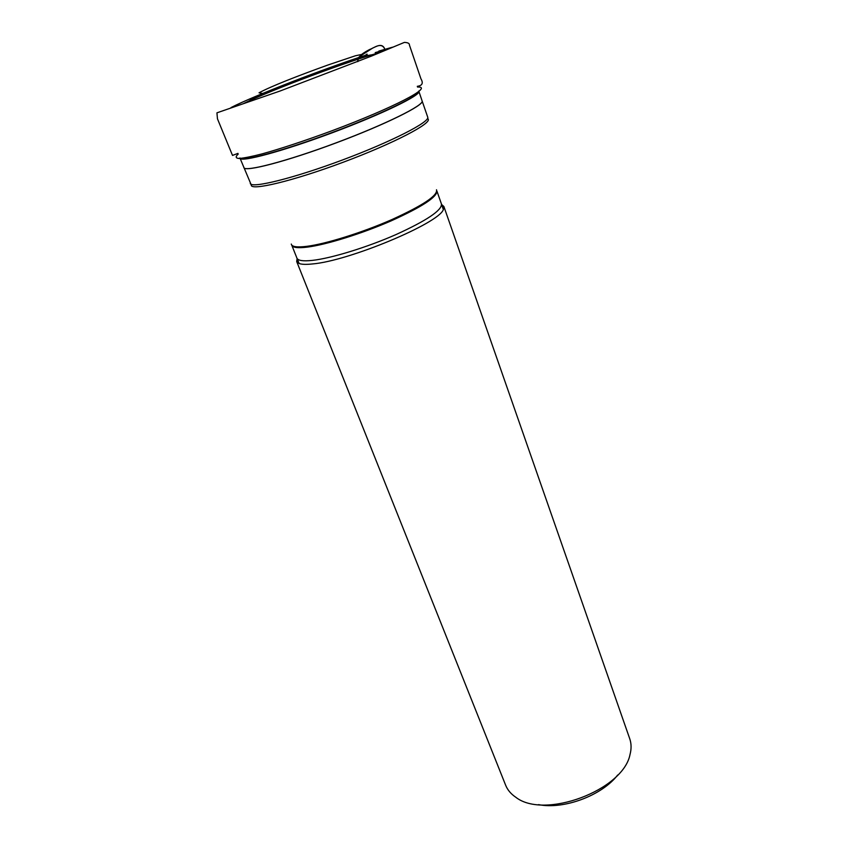 <?xml version="1.0" encoding="UTF-8"?>
<svg xmlns="http://www.w3.org/2000/svg" width="848" height="848" viewBox="0 0 848 848"><rect width="100%" height="100%" fill="white"/><g stroke="black" fill="none" stroke-linecap="round" stroke-linejoin="round"><path stroke-width="1.27" d="M366.484 54.972C323.332 68.964 252.958 96.216 231.027 107.569M392.433 47.223L378.855 51.06M441.638 204.516L443.886 206.509L443.345 209.604C438.978 223.289 348.666 261.057 312.435 263.951C306.192 264.618 301.761 264.47 299.143 263.516L296.694 261.544L297.097 258.566M538.512 804.625C563.846 809.766 601.942 795.519 617.683 775.019M296.694 261.544L505.631 785.184C507.528 789.933 510.909 793.951 515.775 797.247C544.289 819.772 623.259 790.241 630.011 754.54C631.506 748.858 631.421 743.601 629.746 738.778L443.886 206.509M385.056 49.693C381.695 41.255 374.286 47.933 369.739 49.449C364.672 52.194 357.888 55.597 357.835 61.628C357.464 59.021 358.365 57.113 360.559 55.894L372.59 48.113C376.12 46.64 382.395 42.336 384.865 49.269M250.277 183.475C251.411 188.659 293.609 178.292 342.592 159.943C391.606 141.648 430.254 121.794 427.71 117.141L422.134 100.986C424.498 105.088 385.469 124.486 336.211 142.867C286.974 161.311 244.796 172.282 243.885 167.639L243.874 167.607C244.712 172.239 286.91 161.268 336.19 142.814C385.49 124.412 424.541 105.004 422.113 100.923L418.87 91.351C421.191 95.093 381.886 114.236 332.416 132.712C282.956 151.23 240.737 162.562 240.026 158.216L251.262 184.949C250.065 191.245 292.825 181.112 343.419 162.159C394.044 143.27 432.968 122.854 427.933 118.9L427.71 117.141M239.92 157.94C240.344 162.392 282.638 151.061 332.321 132.458C382.013 113.908 421.382 94.711 418.774 91.065M365.022 55.767L366.082 55.417M243.811 103.445C269.6 90.545 352.174 59.678 380.084 52.502M388.638 48.855L375.219 52.608M366.018 55.502L364.916 55.851M376.268 54.018L370.025 55.841M247.69 102.089L247.15 102.343M291.277 244.054C291.765 246.779 296.927 247.542 306.764 246.344C325.929 243.948 362.297 232.585 391.882 219.579C423.11 205.343 437.981 195.4 436.508 189.761M307.156 247.139C297.924 248.263 292.804 247.637 291.807 245.284L296.927 258.131C297.987 260.633 303.139 261.385 312.382 260.389C331.271 258.311 366.665 247.468 395.825 234.652C426.639 220.597 441.861 210.399 441.479 204.082L436.911 191.033C437.176 197.033 421.816 207.029 390.833 221.01C361.502 233.783 326.014 244.796 307.156 247.139M238.224 154.06C235.256 156.774 235.574 158.247 239.168 158.481C244.309 158.035 251.93 156.509 262 153.912C279.575 149.089 304.973 140.757 331.907 130.783C393.758 107.643 434.483 86.411 417.513 87.037M299.143 263.516L296.927 258.131M443.345 209.604L441.479 204.082M376.417 54.039L366.474 55.714C367.884 53.382 367.142 53.615 364.248 56.413L359.213 57.484L361.64 54.452L355.407 55.777L328.112 64.946C297.765 75.864 270.703 86.454 259.032 92.814L262.838 93.513L259.255 95.474C253.69 97.933 249.81 100.17 247.595 102.195M237.928 153.382L232.511 155.428L217.459 118.794L216.929 112.837L280.073 91.012L371.201 56.201L404.379 42.4C407.92 42.548 409.595 43.428 409.414 45.039L420.958 78.843C423.481 83.168 422.262 85.659 417.29 86.326"/></g></svg>
